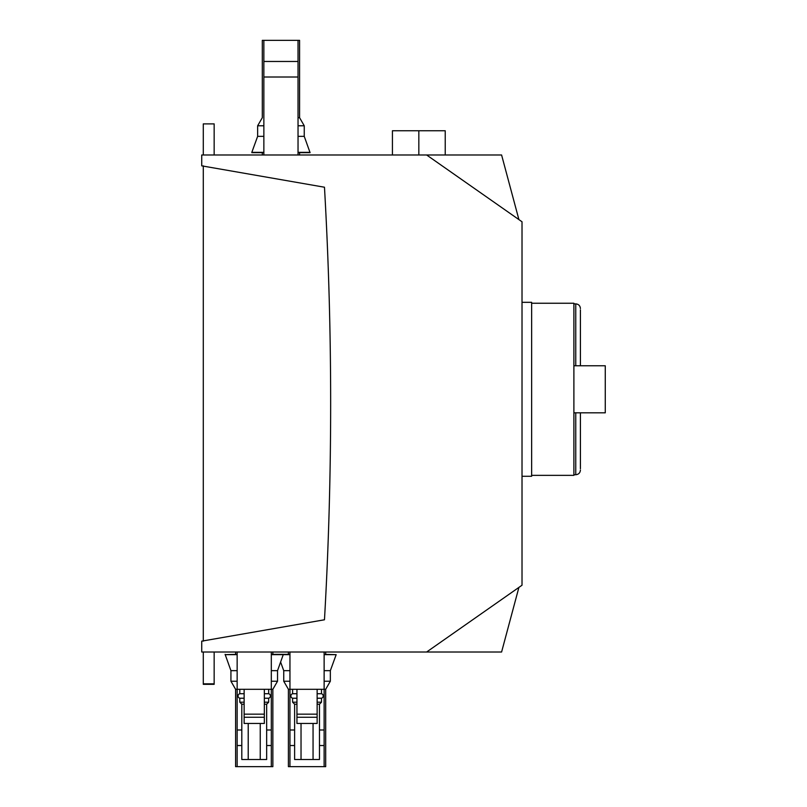 <?xml version="1.0" encoding="UTF-8"?>
<svg xmlns="http://www.w3.org/2000/svg" width="807" height="807" viewBox="0 0 807 807"><rect width="100%" height="100%" fill="white"/><g stroke="black" fill="none" stroke-linecap="round" stroke-linejoin="round"><path stroke-width="1.21" d="M299.589 154.984L299.589 152.654L310.07 152.654L304.249 136.343L304.249 125.771L299.589 117.701L299.589 40.35L262.305 40.35L262.305 117.701L257.645 125.771L257.645 136.343L251.824 152.341L262.305 152.654L262.305 154.984M298.035 144.282L298.035 146.289M263.859 77.008L298.035 77.008L298.035 40.35L298.035 61.473L263.859 61.473L263.859 152.341L251.824 152.341M263.859 154.984L263.859 152.654L251.824 152.654M310.07 152.654L298.035 152.654L298.035 154.984M310.07 152.341L298.035 152.341L298.035 77.008M263.859 40.35L263.859 61.473M263.859 117.701C261.801 117.701 261.801 117.701 263.859 117.701M263.859 151.323L263.859 136.343L257.645 136.343M299.589 117.701L298.035 117.701M426.631 154.984L201.73 154.984L201.73 165.849L324.475 187.224A3786.827 3786.827 0 0 1 324.475 619.776L201.73 641.151L201.73 652.016L426.631 652.016L522.018 585.226L522.018 221.774L426.631 154.984L501.591 154.984L518.911 219.595M304.249 136.343L298.035 136.343L298.035 152.341M426.631 652.016L501.591 652.016L518.911 587.405M319.471 729.992L324.132 729.992L324.132 766.65L325.685 766.65L325.685 689.299L330.345 681.229L330.345 670.657L336.166 654.659L324.132 654.659L324.132 689.299L289.955 689.299L289.955 654.659L271.313 654.659L271.313 689.299L237.147 689.299L237.147 654.659L225.113 654.659L237.147 654.346L237.147 652.016M336.166 654.659L324.132 654.346L324.132 652.016M266.663 729.992L271.313 729.992L271.313 766.65L272.867 766.65L272.857 689.299L277.527 681.229L277.527 670.657L283.358 654.346L289.955 654.346L289.955 652.016M283.358 654.346L271.313 654.346L271.313 652.016M235.594 654.346L235.594 652.016M237.147 670.657L230.933 670.657L225.113 654.346M271.313 766.65L237.147 766.65L237.147 689.299L235.594 689.299L230.933 681.229L237.147 681.229M237.147 729.992L241.807 729.992M271.313 729.992L271.313 689.299L272.867 689.299M288.402 654.346L288.402 652.016M324.132 766.65L289.955 766.65L289.955 689.299L288.402 689.299L283.741 681.229L289.955 681.229M289.955 729.992L294.616 729.992M324.132 729.992L324.132 689.299L325.685 689.299M292.598 689.299L292.598 693.727A2.33 2.33 0 0 0 292.598 698.226L292.598 702.191L296.946 702.191M321.489 689.299L321.489 693.727L317.141 693.727M296.946 693.727L292.598 693.727M321.489 693.727A2.33 2.33 0 0 1 321.489 698.226L317.141 698.226M296.946 698.226L292.598 698.226M321.489 698.226L321.489 702.191L317.141 702.191M321.489 702.191L319.471 704.208L317.141 704.208M296.946 704.208L294.616 704.208L292.598 702.191M319.471 704.208L319.471 759.508L294.616 759.508L294.616 704.208M313.055 723.465L313.055 759.508M324.132 668.69L324.132 666.713M324.132 664.716L324.132 660.711M289.955 670.657L283.741 670.657L280.634 662.123M288.402 689.299L288.402 766.65L289.955 766.65L289.955 745.527L294.616 745.527M239.79 689.299L239.79 693.727A2.33 2.33 0 0 0 239.79 698.226L239.79 702.191L244.138 702.191M268.681 689.299L268.681 693.727L264.333 693.727M244.138 693.727L239.79 693.727M268.681 693.727A2.33 2.33 0 0 1 268.681 698.226L264.333 698.226M244.138 698.226L239.79 698.226M268.681 698.226L268.681 702.191L264.333 702.191M268.681 702.191L266.663 704.208L264.333 704.208M244.138 704.208L241.807 704.208L239.79 702.191M266.663 704.208L266.663 759.508L241.807 759.508L241.807 704.208M260.247 723.465L260.247 759.508M271.313 666.713L271.313 662.718M237.147 662.718L237.147 666.713M237.147 766.65L235.594 766.65L235.594 689.299M214.158 652.016L214.158 684.326L203.283 684.326L203.283 652.016M203.283 165.849L203.283 641.151M214.158 683.822L203.283 683.822M203.283 154.984L203.283 123.885L214.158 123.885L214.158 154.984M445.232 154.984L445.232 130.754L392.424 130.754L392.424 154.984M418.833 154.984L418.833 130.754M522.018 302.322L531.642 302.322L531.642 476.281L522.018 476.281M531.642 303.25L573.888 303.25L573.888 475.353L531.642 475.353M580.415 412.821L580.415 468.746M580.415 365.783L580.415 309.858M573.888 365.783L605.27 365.783L605.27 412.821L573.888 412.821M271.313 745.527L266.663 745.527M241.807 745.527L237.147 745.527M324.132 745.527L319.471 745.527M248.213 759.508L248.213 723.465M277.527 670.657L271.313 670.657M277.527 681.229L271.313 681.229M244.138 689.299L244.138 723.465L264.333 723.465L264.333 717.262L244.138 717.262M264.333 689.299L264.333 714.155L244.138 714.155M264.333 714.155L264.333 717.262M301.031 759.508L301.031 723.465M330.345 670.657L324.132 670.657M330.345 681.229L324.132 681.229M296.946 689.299L296.946 723.465L317.141 723.465L317.141 717.262L296.946 717.262M317.141 689.299L317.141 714.155L296.946 714.155M317.141 714.155L317.141 717.262M304.249 125.771L298.035 125.771M263.859 125.771L257.645 125.771M575.754 412.821L575.754 474.728C578.589 474.455 580.142 472.902 580.415 470.067M573.888 303.876L575.754 303.876L575.754 365.783M325.685 654.346L325.685 652.016M272.867 654.346L272.867 652.016M573.888 474.728L575.754 474.728M575.754 303.876C578.589 304.148 580.142 305.702 580.415 308.536M230.933 670.657L230.933 681.229M283.741 670.657L283.741 681.229"/></g></svg>
